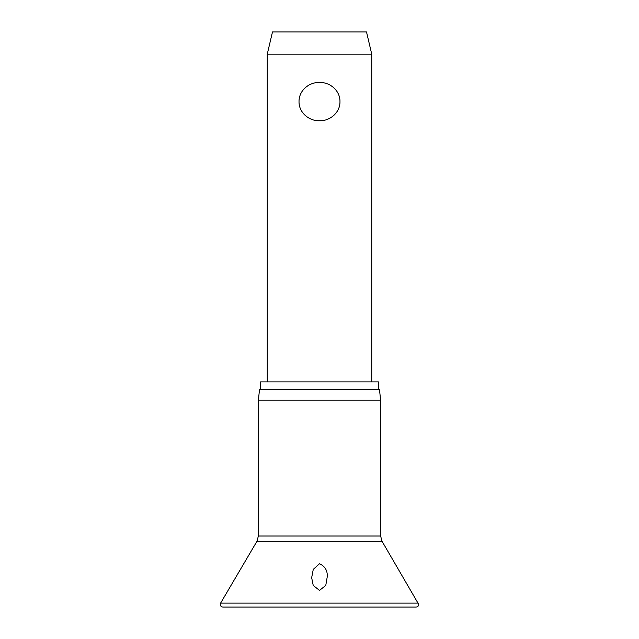 <?xml version="1.0" encoding="UTF-8"?>
<svg xmlns="http://www.w3.org/2000/svg" width="639" height="639" viewBox="0 0 639 639"><rect width="100%" height="100%" fill="white"/><g stroke="black" fill="none" stroke-linecap="round" stroke-linejoin="round"><path stroke-width="0.96" d="M319.5 590.396L313.23 585.444L311.664 577.688L313.27 569.389L319.5 563.734C324.876 566.154 327.48 570.395 327.304 576.442L325.77 585.444L319.5 590.396M319.5 400.206L258.388 400.206L258.388 536.009L380.612 536.009L380.612 400.206L319.5 400.206M380.612 400.206L379.518 389.758L259.482 389.758L258.388 400.206M378.472 389.758L378.472 381.922L260.528 381.922L260.528 389.758M267.262 54.147L272.486 31.95L366.514 31.95L371.738 54.147L267.262 54.147L267.262 381.922M319.5 120.747C308.797 121.075 298.788 112.376 299.028 101.601C298.788 90.826 308.797 82.127 319.5 82.447C330.203 82.127 340.212 90.826 339.972 101.601C340.212 112.376 330.203 121.075 319.5 120.747M418.385 603.112L220.615 603.112L220.255 604.438C220.407 606.028 221.278 606.898 222.867 607.05L416.133 607.05C417.722 606.898 418.593 606.028 418.745 604.438L382.058 541.305L256.942 541.305L220.615 603.112M256.942 541.305L258.388 536.009M371.738 54.147L371.738 381.922M380.612 536.009L382.058 541.305"/></g></svg>
